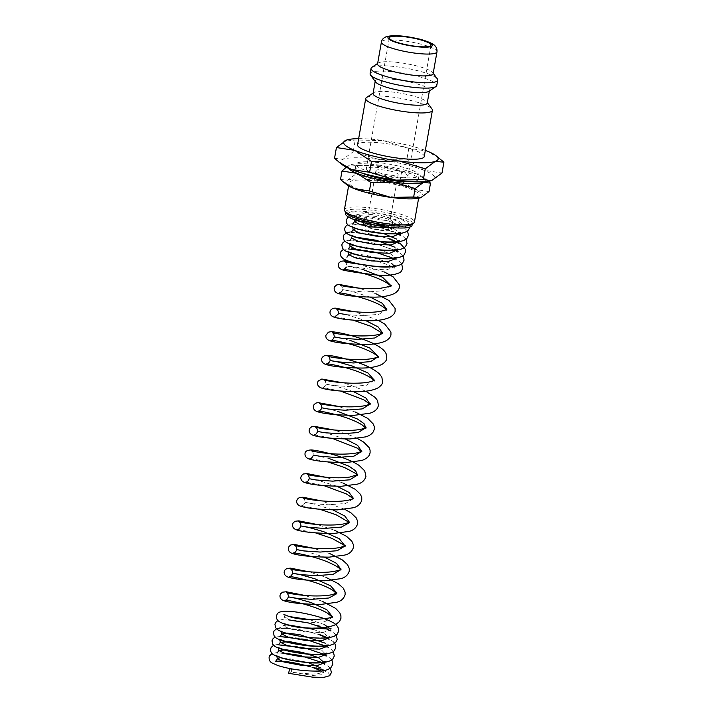 <?xml version="1.0" encoding="UTF-8"?>
<svg xmlns="http://www.w3.org/2000/svg" width="713" height="713" viewBox="0 0 713 713"><rect width="100%" height="100%" fill="white"/><g stroke="black" fill="none" stroke-linecap="round" stroke-linejoin="round"><path stroke-width="0.53" stroke-dasharray="3.56 2.67" d="M329.78 675.683L328.479 672.805L322.739 669.97M316.608 667.965L310.378 666.798L313.782 667.885M320.342 670.541L323.203 672.68L321.928 674.756L312.847 675.425L291.528 672.297A4.269 1.337 100.6 0 0 290.904 668.625M370.145 222.688L358.381 218.624L355.226 215.041L362.186 213.597L381.339 215.593L398.13 220.362L402.105 224.328L397.542 225.647L377.248 224.328L380.216 225.228L391.776 226.832L404.708 227.019L409.761 224.328L400.973 219.078L382.275 214.158L356.491 211.547L349.281 212.634L348.024 214.675L355.136 219.06L369.076 223.071L370.145 222.688A4.269 1.337 -79.4 0 1 369.325 223.205A4.269 1.337 -79.4 0 1 369.076 223.071M366.527 97.512A33.859 6.257 -170 0 1 410.465 100.417A33.859 6.257 -170 0 1 432.016 109.062M424.244 156.602A33.859 6.257 10 0 0 402.31 146.691A33.859 6.257 10 0 0 357.561 144.846M373.059 93.528A27.504 5.089 -170 0 1 373.71 92.672A27.504 5.089 -170 0 1 409.414 95.025A27.504 5.089 -170 0 1 426.918 102.048A27.504 5.089 -170 0 1 427.239 103.082M375.591 81.995A27.504 5.089 -170 0 1 375.27 80.97A27.504 5.089 -170 0 1 411.624 82.467A27.504 5.089 -170 0 1 429.449 90.515A27.504 5.089 -170 0 1 428.798 91.38M370.1 73.724A33.859 6.257 -170 0 1 414.85 75.569A33.859 6.257 -170 0 1 436.784 85.48M371.847 67.343A33.859 6.257 -170 0 1 415.786 70.239A33.859 6.257 -170 0 1 437.336 78.885M377.56 63.912A28.208 5.214 -170 0 1 378.229 63.038A28.208 5.214 -170 0 1 414.85 65.453A28.208 5.214 -170 0 1 432.8 72.655A28.208 5.214 -170 0 1 433.13 73.715M340.511 179.498L347.587 180.193L355.876 174.07L377.4 180.505A39.5 7.308 -170 0 1 397.471 184.248A39.5 7.308 -170 0 1 413.968 189.257A39.5 7.308 -170 0 1 420.732 197.706A39.5 7.308 -170 0 1 420.527 197.777M346.973 184.81A39.5 7.308 -170 0 1 347.587 180.193A39.5 7.308 -170 0 1 377.4 180.505L400.127 180.104L413.968 189.257L429.021 191.574M428.442 181.307L416.668 173.963L401.624 171.646L380.091 165.211A39.5 7.308 -170 0 1 400.162 168.963A39.5 7.308 -170 0 1 416.668 173.963A39.5 7.308 -170 0 1 424.048 177.804A39.5 7.308 -170 0 1 424.886 181.708M376.758 173.651A31.996 5.918 -170 0 1 356.028 164.284A31.996 5.918 -170 0 1 398.309 166.031A31.996 5.918 -170 0 1 419.039 175.398A31.996 5.918 -170 0 1 376.758 173.651M361.562 172.938A31.996 5.918 -170 0 1 355.35 168.108A31.996 5.918 -170 0 1 397.64 169.854A31.996 5.918 -170 0 1 418.362 179.221A31.996 5.918 -170 0 1 410.875 181.637M342.383 164.81A47.958 8.868 -170 0 1 343.122 159.204A47.958 8.868 -170 0 1 379.316 159.578A47.958 8.868 -170 0 1 403.692 164.133A47.958 8.868 -170 0 1 423.727 170.211A47.958 8.868 -170 0 1 431.944 180.469A47.958 8.868 -170 0 1 431.686 180.558M334.531 158.357L343.122 159.204L353.185 151.762L379.316 159.578L406.918 159.097L423.727 170.211L441.998 173.027M439.502 158.464L427.096 151.094L408.825 148.277L382.694 140.461A47.958 8.868 -170 0 1 407.061 145.015A47.958 8.868 -170 0 1 425.331 150.416M374.022 221.208A14.108 2.611 -170 0 1 364.878 217.082A14.108 2.611 -170 0 1 383.523 217.857A14.108 2.611 -170 0 1 392.658 221.984A14.108 2.611 -170 0 1 374.022 221.208M363.532 224.729A14.108 2.611 -170 0 1 382.177 225.495A14.108 2.611 -170 0 1 391.312 229.631A14.108 2.611 -170 0 1 372.667 228.855A14.108 2.611 -170 0 1 363.906 225.495M346.242 213.018A33.769 6.248 -170 0 1 345.85 211.761A33.769 6.248 -170 0 1 390.483 213.597A33.769 6.248 -170 0 1 412.364 223.49A33.769 6.248 -170 0 1 411.57 224.542M345.511 213.668A33.769 6.248 -170 0 1 390.145 215.513A33.769 6.248 -170 0 1 412.025 225.397M344.406 209.729A35.543 6.577 -170 0 1 391.384 211.672A35.543 6.577 -170 0 1 414.422 222.073M396.134 184.72A35.543 6.577 10 0 0 349.156 182.778A35.543 6.577 10 0 0 372.186 193.187A35.543 6.577 10 0 0 419.173 195.121A35.543 6.577 10 0 0 396.134 184.72M379.922 175.086A21.158 3.913 -170 0 1 366.215 168.892A21.158 3.913 -170 0 1 394.182 170.05A21.158 3.913 -170 0 1 407.889 176.245A21.158 3.913 -170 0 1 379.922 175.086M390.849 171.227A11.283 2.086 10 0 0 375.938 170.612A11.283 2.086 10 0 0 383.246 173.91A11.283 2.086 10 0 0 398.166 174.533A11.283 2.086 10 0 0 390.849 171.227M381.223 225.834A11.283 2.086 10 0 0 366.313 225.219A11.283 2.086 10 0 0 373.621 228.525A11.283 2.086 10 0 0 388.532 229.14A11.283 2.086 10 0 0 381.223 225.834M320.681 667.929L322.971 671.093L320.003 673.215L312.624 674.115L291.528 672.297L288.649 673.313M358.657 138.661A47.958 8.868 -170 0 1 382.694 140.461L355.092 140.942L346.75 140.006M408.825 148.277L406.918 159.097M355.092 140.942L353.185 151.762M380.091 165.211L357.365 165.603L350.288 164.908A39.5 7.308 -170 0 1 350.502 164.837A39.5 7.308 -170 0 1 380.091 165.211M348.372 168.215A39.5 7.308 -170 0 1 350.288 164.908L346.251 167.198M401.624 171.646L400.127 180.104M357.365 165.603L355.876 174.07M381.339 215.593L396.071 220.602L401.526 225.566L397.462 227.955M357.204 220.691L372.774 222.296L391.678 227.581M393.728 228.454L400.082 233.463M353.131 229.827L355.876 228.953L363.033 229.292L383.612 233.57M396.321 238.944L398.629 241.734M350.778 235.067L351.678 238.097L356.144 237.188M394.859 247.215L397.168 250.005M354.022 245.459L380.011 249.906L391.66 254.416L395.697 258.659L396.481 257.224M348.755 254.639L353.942 253.748L366.625 255.316L391.945 263.757M394.048 265.878L394.236 266.92L386.713 269.79L369.913 269.14L346.759 265.976L363.282 269.657M390.92 285.619L383.059 290.726L365.983 292.054L349.352 290.877L342.588 289.612L351.295 291.189L370.412 297.196M386.749 309.255L378.897 314.362L361.821 315.69L345.181 314.513L338.425 313.257L338.06 314.371M346.509 314.674L366.241 320.832M334.254 336.892L349.905 340.306M378.416 356.527L378.389 357.347M374.254 380.172L366.393 385.278L349.317 386.598L332.677 385.421L325.921 384.164L334.62 385.733L353.737 391.74M321.385 408.914L321.75 407.8L326.126 408.415L337.401 411.223M317.588 431.436L326.287 433.005L345.404 439.012M311.331 450.732C312.606 451.284 313.301 452.737 313.417 455.072L329.067 458.495M309.246 478.708L317.953 480.277L337.071 486.293M353.372 498.681L345.547 503.458L328.47 504.786L311.839 503.601L305.084 502.344L313.782 503.913L332.9 509.929M349.245 521.987L349.218 522.798L348.862 522.246M304.825 551.042L324.567 557.201M340.912 569.259L340.885 570.079M336.741 592.895L336.714 593.715M332.543 617.351L324.763 621.629L307.766 622.957L291.26 620.666L284.781 617.458L289.237 616.549M309.05 619.517L324.228 624.499M330.074 628.697L330.262 629.739L322.784 632.6L306.037 632.012L289.745 628.911L283.328 625.729L287.794 624.82M313.025 629.24L324.736 633.759L328.8 638.019L329.584 636.584L326.171 637.458C317.392 638.901 296.18 636.263 286.261 633.073L280.975 630.969M325.057 643.117L327.347 646.29L328.132 644.855M310.11 645.773L321.821 650.301L325.886 654.552L326.679 653.126M324.424 662.823L325.217 661.397M277.491 658.812L280.236 657.939L287.392 658.277L307.971 662.546M322.971 671.093L323.755 669.667L322.472 670.131C315.378 671.521 304.843 671.013 290.868 668.616M381.41 42.076A28.208 5.214 -170 0 1 383.077 40.712A28.208 5.214 -170 0 1 418.7 43.609A28.208 5.214 -170 0 1 436.98 51.871M409.93 227.055L409.761 224.328M402.105 224.328L401.767 227.171L399.271 225.415C391.553 220.816 368.71 215.7 358.63 215.611L354.165 215.834L355.226 215.041M352.703 224.105L380.902 227.679L397.863 233.712M351.251 232.376L376.375 235.21L389.271 238.9M398.077 243.035L398.852 243.712M349.789 240.646L377.747 244.158L396.615 251.306M392.765 258.142L395.938 260.254L395.697 258.659M346.91 257.179L348.069 257.01C353.71 256.644 362.578 257.856 374.69 260.664C384.61 263.293 391.063 265.771 394.039 268.106L394.485 268.525L394.236 266.92L395.029 265.494M344.673 261.635C345.957 262.197 346.652 263.65 346.759 265.976L346.393 267.09M390.537 285.886L390.893 286.439L390.884 285.949M340.511 285.28C341.785 285.833 342.472 287.277 342.588 289.612L342.222 290.735M386.366 309.522L386.731 310.075L386.713 309.585M335.012 316.617L353.211 320.208M382.204 333.158L382.56 333.711L382.542 333.221M330.083 360.528L329.727 361.643M373.862 380.43L374.227 380.983L374.209 380.492M323.836 379.824C325.11 380.377 325.805 381.82 325.921 384.164C324.932 386.544 323.791 387.658 322.49 387.524L340.716 391.116M369.699 404.066L370.056 404.619L370.047 404.128M314.157 434.796L332.311 438.388M310.003 458.432L328.203 462.024M305.841 482.068L324.041 485.66M302.998 498.004C304.273 498.556 304.968 500.009 305.084 502.344C304.094 504.724 302.954 505.847 301.644 505.713M301.67 505.704L319.87 509.296M297.499 529.349L315.699 532.932M283.89 614.428L284.781 617.458L282.892 620.007L288.676 619.847M327.338 629.231L330.502 631.344L330.262 629.739L331.046 628.313M300.075 627.6L290.36 625.542L282.428 622.699L283.328 625.729L281.439 628.278M287.214 628.117L309.433 631.798L319.46 634.802M325.877 637.502L329.041 639.614M324.424 645.764L327.588 647.885L327.347 646.29M322.962 654.035L325.351 655.479M326.135 656.156L325.886 654.552M277.072 653.09L282.838 652.921M321.501 662.306L324.673 664.427M369.325 223.205C360.912 221.627 354.842 219.827 351.117 217.786L348.024 214.675M373.71 92.672L373.14 93.047M375.27 80.97L375.19 81.442M378.229 63.038L377.649 63.43M356.028 164.284L355.35 168.108M364.878 217.082L363.897 222.67M345.85 211.761L345.752 212.34M349.156 182.778L348.604 185.915M389.325 37.834L366.215 168.892M375.938 170.612L366.313 225.219M330.422 668.143L325.716 663.972L300.904 655.488L276.35 652.662L272.09 653.598M331.884 659.873L326.759 655.461L301.947 647.128L277.749 644.4L273.551 645.327M333.345 651.602L330.467 648.652L324.362 645.265L304.291 639.053L284.122 636.103L275.004 637.057M333.764 641.994L326.679 637.386M320.28 634.828L298.578 629.365L280.405 627.877M336.26 635.06L331.928 631.121L319.977 625.961L299.059 620.934L282.205 619.579L277.918 620.515M321.991 601.13L304.674 595.408M326.162 577.494L308.845 571.773M330.324 553.849L313.007 548.137M334.495 530.214L317.178 524.501M344.887 509.367L321.34 500.865M342.828 482.942L325.52 477.229M357.391 438.45L350.734 435.491L333.844 429.957M355.332 412.034L338.015 406.321M365.733 391.179L349.637 384.86L342.178 382.685M378.238 320.271L354.691 311.777M376.179 293.854L358.862 288.141M384.521 272.018L349.45 261.484M401.695 263.97L398.817 261.02L392.711 257.634L372.641 251.422L352.48 248.472L343.354 249.425M403.148 255.709L398.023 251.288L373.282 242.973L349.085 240.219L344.816 241.154M390.091 238.926L367.391 233.294L350.208 231.975M406.062 239.167L401.731 235.219L389.797 230.067L368.924 225.041L352.079 223.677L347.73 224.613M407.524 230.896L402.809 226.716L388.665 220.985L353.621 215.397L348.265 216.877M377.248 224.328C363.835 222.153 355.983 220.219 353.701 218.526L354.45 219.72M400.073 233.837L400.849 232.411M352.24 226.796L352.783 227.518M398.612 242.117L399.396 240.682M397.15 250.388L397.934 248.953M347.873 251.609L348.407 252.331M398.166 174.533L388.532 229.14M431 45.186L407.889 176.245M419.173 195.121L418.62 198.259M412.364 223.49L412.266 224.069M392.658 221.984L391.312 229.631M419.039 175.398L418.362 179.221M424.048 177.804L426.882 180.032M432.8 72.655L433.219 73.225M429.449 90.515L429.369 90.997M426.918 102.048L427.319 102.601"/><path stroke-width="1.07" d="M290.904 668.625A4.269 1.337 100.6 0 0 290.868 668.616A4.269 1.337 100.6 0 0 288.649 673.313L312.775 677.19L323.862 677.35L329.78 675.683M322.739 669.97L316.608 667.965M313.782 667.885L320.342 670.541M427.319 102.601L432.016 109.062A33.859 6.257 -170 0 1 432.408 110.328A33.859 6.257 -170 0 1 387.658 108.474A33.859 6.257 -170 0 1 365.724 98.563A33.859 6.257 -170 0 1 366.527 97.512L373.14 93.047M365.724 98.563L357.561 144.846A33.859 6.257 10 0 0 379.503 154.757A33.859 6.257 10 0 0 424.244 156.602L432.408 110.328M429.369 90.997L427.239 103.082A27.504 5.089 -170 0 1 390.884 101.576A27.504 5.089 -170 0 1 373.059 93.528L375.19 81.442M433.219 73.225L437.336 78.885A33.859 6.257 -170 0 1 437.72 80.15L436.784 85.48A33.859 6.257 -170 0 1 435.982 86.531L428.798 91.38A27.504 5.089 -170 0 1 393.095 89.018A27.504 5.089 -170 0 1 375.591 81.995L370.493 74.99A33.859 6.257 -170 0 1 370.1 73.724L371.045 68.395A33.859 6.257 -170 0 1 371.847 67.343L377.649 63.43M435.982 86.531A33.859 6.257 -170 0 1 392.043 83.626A33.859 6.257 -170 0 1 370.493 74.99M437.72 80.15A33.859 6.257 -170 0 1 392.979 78.305A33.859 6.257 -170 0 1 371.045 68.395M436.98 51.871L433.13 73.715A28.208 5.214 -170 0 1 395.84 72.173A28.208 5.214 -170 0 1 377.56 63.912L381.41 42.076A28.208 5.214 -170 0 0 399.699 50.329A28.208 5.214 -170 0 0 435.322 53.225A28.208 5.214 -170 0 0 436.98 51.871C437.212 49.001 436.329 46.791 434.333 45.231C433.629 43.662 423.157 39.759 418.531 38.894C404.182 35.614 393.478 34.866 386.419 36.648C383.353 37.896 381.687 39.705 381.41 42.076M424.886 181.708A39.5 7.308 -170 0 1 423.433 182.421L430.509 183.116L429.021 191.574L420.732 197.706L413.656 197.011L390.929 197.403L369.405 190.968L354.352 188.651L344.138 182.581L340.511 179.498L341.999 171.04L357.053 173.357L370.894 182.51L393.621 182.109L415.144 188.544L423.433 182.421A39.5 7.308 -170 0 1 393.621 182.109A39.5 7.308 -170 0 1 373.559 178.366A39.5 7.308 -170 0 1 357.053 173.357A39.5 7.308 -170 0 1 348.372 168.215M420.518 197.777L420.527 197.777A39.5 7.308 -170 0 1 420.518 197.777A39.5 7.308 -170 0 1 390.929 197.403A39.5 7.308 -170 0 1 370.858 193.66A39.5 7.308 -170 0 1 354.352 188.651A39.5 7.308 -170 0 1 346.973 184.81L344.138 182.581M410.875 181.637A31.996 5.918 -170 0 1 376.081 177.475A31.996 5.918 -170 0 1 361.562 172.938M425.331 150.416A47.958 8.868 -170 0 1 427.096 151.094A47.958 8.868 -170 0 1 436.062 155.755A47.958 8.868 -170 0 1 435.313 161.361L443.905 162.208L441.998 173.027L431.686 180.558A47.958 8.868 -170 0 1 395.751 180.104L369.61 172.288L351.34 169.471A47.958 8.868 -170 0 1 342.383 164.81L334.531 158.357L336.438 147.538L354.709 150.354L371.518 161.468L399.12 160.986A47.958 8.868 -170 0 1 374.744 156.441A47.958 8.868 -170 0 1 354.709 150.354A47.958 8.868 -170 0 1 346.491 140.096A47.958 8.868 -170 0 1 346.75 140.006A47.958 8.868 -170 0 1 358.657 138.661M431.686 180.558L423.344 179.623L395.751 180.104A47.958 8.868 -170 0 1 371.375 175.55A47.958 8.868 -170 0 1 351.34 169.471L338.933 162.101M363.906 225.495A14.108 2.611 -170 0 1 363.532 224.729L363.897 222.67M418.62 198.259L414.422 222.073A35.543 6.577 -170 0 1 413.576 223.178L411.57 224.542A33.769 6.248 -170 0 1 367.73 221.645A33.769 6.248 -170 0 1 346.242 213.018L344.816 211.057A35.543 6.577 -170 0 1 344.406 209.729L348.604 185.915M412.266 224.069L412.025 225.397A33.769 6.248 -170 0 1 367.391 223.552A33.769 6.248 -170 0 1 345.511 213.668L345.752 212.34M413.576 223.178A35.543 6.577 -170 0 1 367.436 220.13A35.543 6.577 -170 0 1 344.816 211.057M403.032 44.028A21.158 3.913 -170 0 1 389.325 37.834A21.158 3.913 -170 0 1 417.292 38.992A21.158 3.913 -170 0 1 431 45.186A21.158 3.913 -170 0 1 403.032 44.028M435.313 161.361A47.958 8.868 -170 0 1 399.12 160.986L425.251 168.803L435.313 161.361M443.905 162.208L436.062 155.755M346.75 140.006L336.438 147.538M425.251 168.803L423.344 179.623M371.518 161.468L369.61 172.288M430.509 183.116L428.442 181.307M346.251 167.198L341.999 171.04M415.144 188.544L413.656 197.011M370.894 182.51L369.405 190.968M397.462 227.955L370.876 226.912L358.933 224.096L354.593 221.556L357.204 220.691M391.678 227.581L393.728 228.454M400.082 233.463L392.587 236.707L375.849 236.11L359.548 233.008L353.131 229.827L351.251 232.376M383.612 233.57L396.321 238.944M398.629 241.734L391.125 244.978L374.387 244.381L358.095 241.279L351.678 238.097L349.789 240.646M356.144 237.188L376.5 240.29L394.859 247.215M397.168 250.005L389.672 253.249L372.935 252.652L356.634 249.55L350.217 246.368L354.022 245.459M395.697 258.659L388.211 261.519L371.473 260.922L355.181 257.821L348.755 254.639L346.875 257.188M391.945 263.757L394.048 265.878M363.282 269.657L382.516 277.223L390.92 285.619M346.393 267.09L344.744 268.863L343.327 269.345C344.317 269.033 360.457 271.778 373.71 276.796C381.419 279.674 386.749 282.41 389.708 285.022L390.893 286.439L391.054 285.494C392.382 285.815 388.87 286.733 380.537 288.257C365.519 290.004 341.474 286.189 340.511 285.28M370.412 297.196L382.337 303.31L386.749 309.255M386.713 309.585L386.892 309.13C387.319 308.845 385.92 310.85 376.366 311.893C361.348 313.64 337.302 309.825 336.34 308.916C337.614 309.469 338.31 310.913 338.425 313.257L346.509 314.674M366.241 320.832L378.166 326.946L382.587 332.891M382.551 333.212L374.726 337.998L357.65 339.326L341.01 338.149L334.254 336.892C333.274 339.263 332.124 340.386 330.823 340.253C331.973 339.816 353.087 343.737 366.865 349.967C371.491 351.999 374.833 353.898 376.892 355.653L378.389 357.347M349.905 340.306L369.655 347.935L378.416 356.527M330.083 360.528C329.976 358.184 329.281 356.741 328.007 356.188C328.969 357.097 353.006 360.912 368.033 359.165C377.587 358.122 378.995 356.108 378.558 356.402L370.555 361.634L353.479 362.962L336.848 361.785L330.083 360.528L336.696 361.616L352.454 366.081L368.033 373.033L374.254 380.172M329.727 361.643L328.078 363.416L326.652 363.888C327.811 363.452 348.915 367.373 362.703 373.603C367.168 375.564 370.448 377.409 372.543 379.138L374.227 380.983L374.387 380.038L373.336 380.715C369.744 382.355 363.327 383.184 354.067 383.211C340.119 383.291 324.656 380.439 323.836 379.824M353.737 391.74L365.929 398.05L370.047 404.128L362.222 408.914L345.145 410.233L328.506 409.057L321.75 407.8C321.634 405.465 320.939 404.013 319.665 403.46C320.485 404.075 335.948 406.927 349.905 406.856C359.316 406.811 365.769 405.964 369.281 404.298L370.216 403.674L370.056 404.619M337.401 411.223L357.507 419.039L363.995 423.593L365.876 427.764L358.051 432.55L340.974 433.869L324.344 432.693L317.588 431.436C316.599 433.816 315.458 434.939 314.157 434.796M345.404 439.012L357.596 445.322L361.705 451.4L353.889 456.186L336.803 457.505L320.173 456.329L313.417 455.072C312.437 457.452 311.287 458.575 309.986 458.432L310.003 458.432M329.067 458.495L349.174 466.311L355.662 470.865L357.543 475.045L349.718 479.822L332.641 481.141L316.002 479.965L309.246 478.708C308.266 481.088 307.125 482.211 305.815 482.077L305.841 482.068M337.071 486.293L348.996 492.407L353.407 498.351M353.372 498.672L348.898 500.071C344.789 500.981 339.575 501.426 333.247 501.399C319.29 501.48 303.827 498.619 302.998 498.004M332.9 509.929L344.825 516.043L349.245 521.987M349.218 522.798L341.384 527.094L324.299 528.422L307.668 527.246L300.913 525.98L307.695 527.103L323.729 531.693L339.326 538.778L345.039 545.953L337.213 550.73L320.137 552.058L303.497 550.882L296.742 549.616L304.825 551.042M324.567 557.201L336.491 563.315L340.912 569.259M315.699 532.932L331.928 538.377L343.719 544.892L345.047 546.434L345.208 545.498L341.01 547.245C336.875 548.217 331.518 548.698 324.923 548.671C310.966 548.752 295.494 545.9 294.656 545.276C295.94 545.828 296.635 547.281 296.742 549.616C295.761 551.996 294.621 553.119 293.31 552.985C294.424 552.584 313.987 556.131 327.757 562.013C334.914 565.115 339.21 567.664 340.636 569.669L340.885 570.079L340.867 569.58L333.051 574.366L315.966 575.694L299.335 574.518L292.58 573.252L299.193 574.348L314.941 578.804L330.529 585.765L336.741 592.895M340.867 569.589L341.037 569.134C341.251 568.582 342.16 570.347 330.529 571.897C315.511 573.635 291.483 569.83 290.494 568.912C291.769 569.464 292.464 570.917 292.58 573.252C291.599 575.632 290.449 576.755 289.139 576.621C291.323 576.425 298.391 577.904 310.342 581.05C319.682 583.769 327.196 586.861 332.9 590.328L336.714 593.715L328.88 598.002L311.804 599.33L295.164 598.154L288.409 596.888L295.191 598.02L311.224 602.601L326.821 609.686L332.534 616.852L328.907 618.046L316.492 619.526C305.734 619.945 296.608 618.937 289.104 616.504L283.89 614.428M289.237 616.549L309.05 619.517M324.228 624.499L330.074 628.697M287.794 624.82L313.025 629.24M329.041 639.614L328.8 638.019L321.322 640.871L304.585 640.283L288.284 637.181L281.867 634L287.045 633.108L299.736 634.677L325.057 643.117M327.347 646.29L319.861 649.142L303.123 648.554L286.831 645.452L280.405 642.27L289.959 641.691L310.11 645.773M325.886 654.552L318.399 657.413L301.661 656.825L285.369 653.723L278.952 650.541L286.065 649.748L302.446 652.413L318.372 657.573L324.424 662.823L316.946 665.684L300.209 665.095L283.908 661.994L277.491 658.812L275.61 661.361L276.831 661.183C284.665 660.835 295.85 662.698 310.378 666.798M307.971 662.546L320.681 667.929M431.062 46.514A22.566 4.171 -170 0 1 402.56 44.197A22.566 4.171 -170 0 1 389.262 36.506A22.566 4.171 -170 0 1 417.765 38.823A22.566 4.171 -170 0 1 431.062 46.514M330.422 668.143L331.376 672.573L329.718 675.746M272.09 653.598L269.737 655.639L269.095 657.333C269.015 660.024 270.013 661.922 272.081 663.01L278.115 665.63C290.53 669.409 304.059 671.227 318.711 671.102C323.889 671.049 327.918 669.962 330.805 667.831L332.828 664.302L331.884 659.873M273.551 645.327L271.19 647.377L270.548 649.062C270.503 651.762 271.448 653.625 273.382 654.641C279.175 657.93 289.237 660.425 303.586 662.136C316.242 663.723 325.493 663.099 331.34 660.265L332.757 659.079L334.29 656.031L333.345 651.602M275.004 637.057L272.642 639.106L272.01 640.791L272.669 644.213L274.844 646.37C280.628 649.65 290.681 652.154 305.021 653.866C317.686 655.461 326.946 654.837 332.802 651.994L334.21 650.809L335.743 647.76L335.663 645.336L333.764 641.994M280.405 627.877L276.724 628.67L274.113 630.827L273.462 632.52L274.131 635.943L276.296 638.099C282.107 641.397 292.196 643.892 306.581 645.604C319.201 647.181 328.426 646.557 334.263 643.723L335.671 642.529L337.204 639.49L336.26 635.06M277.918 620.515L275.566 622.556L274.924 624.249L275.592 627.672L277.758 629.829C284.327 633.456 295.512 636.067 311.323 637.654C321.501 638.634 329.201 638.144 334.406 636.165L337.133 634.267L338.666 631.219L338.577 628.795C337.57 626.032 335.716 623.973 333.007 622.618C329.424 620.542 324.709 618.626 318.854 616.879C304.433 612.85 292.731 610.988 283.738 611.308C277.304 612.075 277.624 613.323 276.386 615.979C276.305 618.679 277.304 620.568 279.371 621.665C284.416 624.971 299.612 628.768 314.139 628.108C323.274 628.135 330.467 626.959 335.716 624.588L339.602 621.424L340.939 618.331L340.912 615.684L339.798 612.832L335.582 608.349L321.991 601.13M304.674 595.408L286.269 591.772L282.553 592.173L280.681 593.742L280.013 595.408C279.772 597.868 281.056 599.642 283.863 600.729C290.877 602.993 303.203 604.232 320.859 604.419L336.331 602.351C340.867 601.335 343.791 598.777 345.101 594.695L345.083 592.048L343.265 588.154L338.131 583.555L326.162 577.494M308.845 571.773L290.441 568.136L286.724 568.537L284.852 570.106L284.175 571.773C283.943 574.232 285.227 576.006 288.025 577.093C295.039 579.357 307.365 580.587 325.012 580.783L340.502 578.715C345.039 577.699 347.962 575.15 349.272 571.06L349.245 568.413L347.552 564.678L342.302 559.919L330.324 553.849M313.007 548.137L294.603 544.5L290.886 544.901L289.015 546.47L288.346 548.137C288.105 550.596 289.389 552.37 292.196 553.448C299.202 555.721 311.528 556.951 329.165 557.147L344.664 555.079C349.201 554.063 352.124 551.514 353.443 547.424L353.416 544.777L351.83 541.194L346.465 536.283L334.495 530.214M317.178 524.501L298.774 520.864L295.057 521.265L293.186 522.834L292.517 524.501C292.277 526.96 293.56 528.734 296.367 529.812C303.364 532.085 315.69 533.315 333.319 533.511L348.826 531.443C353.372 530.427 356.295 527.878 357.605 523.788L357.578 521.141L356.197 517.861L351.09 512.959L344.887 509.367M321.34 500.865L302.936 497.228L299.228 497.629L297.357 499.198L296.679 500.865C296.439 503.325 297.722 505.098 300.529 506.177C307.535 508.449 319.852 509.679 337.481 509.875L352.997 507.808C357.534 506.791 360.457 504.243 361.776 500.152L361.749 497.505L360.466 494.367L355.261 489.323L342.828 482.942M325.52 477.229L307.107 473.592L303.39 473.993L301.519 475.562L300.85 477.229C300.61 479.689 301.893 481.462 304.701 482.541C311.697 484.813 324.014 486.043 341.643 486.239L357.16 484.172C361.705 483.156 364.628 480.607 365.938 476.516L364.726 470.874L359.423 465.687C347.436 457.131 318.72 450.26 311.269 449.956C307.143 450.126 305.057 451.338 305.012 453.593C304.781 456.053 306.064 457.817 308.872 458.905C315.868 461.168 328.176 462.407 345.796 462.603L361.331 460.536C364.673 459.68 367.257 458.013 369.067 455.545L370.109 452.88L370.083 450.233L369.058 447.523L363.594 442.051L357.391 438.45M333.844 429.957L313.97 426.276L311.733 426.722L309.852 428.29L309.184 429.957C308.943 432.417 310.226 434.181 313.034 435.269C320.03 437.532 332.338 438.762 349.949 438.958L365.493 436.9C368.844 436.044 371.42 434.377 373.238 431.909L374.28 429.244L374.254 426.597L373.3 424.021L367.756 418.415L355.332 412.034M338.015 406.321L318.141 402.64L315.895 403.086L314.023 404.654L313.355 406.321C313.114 408.772 314.397 410.545 317.205 411.633C324.192 413.896 336.491 415.126 354.111 415.322L369.655 413.264C373.006 412.408 375.591 410.741 377.4 408.273L378.443 405.608L377.542 400.528L375.216 397.471L365.733 391.179M342.178 382.685L321.821 379.022L318.194 381.009L317.517 382.685C317.276 385.136 318.568 386.909 321.376 387.997C328.363 390.261 340.654 391.49 358.265 391.687C366.705 391.562 373.3 390.287 378.033 387.872C381.045 385.778 382.569 383.808 382.614 381.972L381.856 377.159L379.387 373.835C373.737 368.906 365.208 364.7 353.8 361.224C339.869 357.124 330.591 355.181 325.984 355.386L324.584 355.671C322.713 356.66 321.75 357.783 321.688 359.04C321.447 361.5 322.731 363.274 325.538 364.361C332.534 366.625 344.834 367.855 362.445 368.051C370.885 367.917 377.471 366.651 382.204 364.236C385.207 362.142 386.74 360.172 386.785 358.336L386.089 353.657C384.254 349.628 378.594 345.627 369.102 341.643C354.316 335.431 335.565 331.616 330.859 331.723L328.399 332.178L325.859 335.404C325.618 337.864 326.902 339.638 329.709 340.725C336.705 342.989 349.014 344.219 366.625 344.415C375.065 344.281 381.642 343.015 386.366 340.6C389.307 338.613 390.831 336.643 390.947 334.7L390.92 332.044L384.851 324.165L378.238 320.271M354.691 311.777L335.03 308.087L332.57 308.542L330.698 310.102L330.021 311.768C329.78 314.228 331.064 316.002 333.88 317.089C340.876 319.353 353.193 320.583 370.813 320.779C379.236 320.645 385.813 319.371 390.537 316.964C393.478 314.977 395.002 313.007 395.118 311.064L395.091 308.408L389.022 300.529L376.179 293.854M358.862 288.141L339.201 284.451L336.732 284.906L334.86 286.466L334.192 288.132C333.951 290.592 335.235 292.366 338.042 293.453C345.047 295.717 357.365 296.947 374.993 297.143C383.282 297 389.788 295.77 394.503 293.444C397.471 291.572 399.066 289.567 399.28 287.419L399.262 284.772L393.184 276.894L384.521 272.018M349.45 261.484L344.602 260.86L340.903 261.261L339.031 262.83L338.354 264.496C337.98 266.912 339.379 268.721 342.543 269.915C347.427 271.145 356.063 272.518 368.469 274.033C382.721 276.181 393.121 275.708 399.69 272.633C400.742 272.304 401.722 270.895 402.64 268.4L401.695 263.97M343.354 249.425L340.992 251.475L340.359 253.16L341.019 256.582L343.194 258.739C348.96 262.019 359.004 264.514 373.318 266.225C386.009 267.83 395.287 267.206 401.143 264.363L402.56 263.177L404.093 260.129L403.148 255.709M344.816 241.154L342.463 243.195L341.812 244.889L342.481 248.311L344.646 250.468C350.466 253.766 360.582 256.27 374.993 257.981C387.587 259.55 396.793 258.926 402.613 256.092L404.021 254.898L405.554 251.858L405.465 249.434L400.278 243.489L390.091 238.926M350.208 231.975L346.536 232.768L343.916 234.925L343.274 236.618L343.942 240.04L346.108 242.197C352.65 245.816 363.799 248.418 379.566 250.013C389.788 251.003 397.524 250.513 402.756 248.543L405.474 246.636L407.016 243.588L406.062 239.167M347.73 224.613L345.386 226.645L344.736 228.347C344.495 231.012 345.752 233.053 348.479 234.488C355.306 237.812 366.143 240.228 381 241.743C391.116 242.714 398.79 242.251 404.03 240.352L406.936 238.365L408.469 235.317L407.524 230.896M348.265 216.877L346.188 220.076C346.117 222.777 347.115 224.666 349.174 225.763L355.217 228.383C367.436 232.099 380.84 233.926 395.421 233.864C400.251 233.775 404.093 232.928 406.936 231.306L408.442 230.041L409.93 227.046M323.203 672.68L322.971 671.093M354.45 219.72L354.593 221.556L352.703 224.105M397.863 233.712L400.314 235.442L400.171 233.454M389.271 238.9L398.077 243.035M398.852 243.712L398.71 241.716M396.615 251.306L397.391 251.983L397.257 249.987M397.934 248.953L394.521 249.826C385.688 251.288 364.29 248.596 354.45 245.388L349.325 243.338L350.217 246.368L348.327 248.917L375.894 252.331L392.765 258.142M342.222 290.735L340.582 292.499L339.156 292.981C340.27 292.285 368.576 298.061 381.25 305.681C388.068 309.986 386.553 310.369 386.731 310.075M338.06 314.371L335.012 316.617M353.211 320.208L371.036 326.331L382.204 333.158M382.56 333.711L382.721 332.766L381.669 333.443C378.077 335.074 371.66 335.912 362.409 335.939C348.461 336.019 332.989 333.167 332.169 332.552C333.443 333.105 334.139 334.549 334.254 336.892M340.716 391.116L363.88 399.833L369.699 404.066M321.385 408.914L319.745 410.688L318.319 411.16C320.511 410.973 327.588 412.453 339.548 415.608C348.871 418.326 356.375 421.41 362.07 424.868L365.885 428.255L366.054 427.319L365.225 427.88C362.195 429.413 356.429 430.278 347.926 430.474C333.461 430.83 316.358 427.764 315.502 427.096C316.777 427.648 317.472 429.101 317.588 431.436M332.311 438.388L357.418 448.201L361.723 451.89L361.883 450.955L361.054 451.516C358.033 453.049 352.267 453.914 343.755 454.11C329.29 454.466 312.196 451.4 311.331 450.732M328.203 462.024L344.432 467.47L355.43 473.325L357.552 475.526L357.712 474.591L350.012 477.006C335.538 479.493 308.159 475.402 307.16 474.368C308.444 474.92 309.139 476.373 309.246 478.708M324.041 485.66L346.402 493.949L353.372 498.681M319.87 509.296L336.09 514.741L348.862 522.246M349.201 522.317L345.172 523.609C341.037 524.581 335.68 525.062 329.085 525.035C315.128 525.116 299.656 522.264 298.827 521.64C300.102 522.192 300.797 523.645 300.913 525.98C299.932 528.36 298.783 529.483 297.481 529.349L297.499 529.349M336.714 593.715L336.875 592.779L333.078 594.41C329.451 595.337 324.682 595.845 318.756 595.934C304.299 596.291 287.205 593.225 286.323 592.548C287.597 593.109 288.293 594.553 288.409 596.888C287.428 599.268 286.287 600.391 284.977 600.257C285.788 599.499 314.825 605.364 327.695 613.323L332.543 617.351M288.676 619.847L308.034 622.841L327.338 629.231M281.475 628.269L287.214 628.117M319.46 634.802L325.877 637.502M280.975 630.969L281.867 634L279.977 636.549L307.481 639.944L324.424 645.764M328.132 644.855L325.877 645.541C318.542 647.208 297.936 645.096 286.893 641.932L279.523 639.24L280.405 642.27L278.525 644.819L306.278 648.277L322.962 654.035M325.351 655.479L326.135 656.156M326.679 653.126L324.076 653.874C316.42 655.443 296.127 653.286 285.28 650.158L278.061 647.511L278.952 650.541L277.072 653.09M282.838 652.921L299.647 655.354L321.501 662.306M324.673 664.427L324.424 662.823M326.679 637.386L320.28 634.828M400.849 232.411L396.936 233.356C387.302 234.764 364.753 231.627 355.867 228.365L352.24 226.796M352.783 227.518L353.131 229.827M399.396 240.682L395.973 241.555C387.293 242.981 366.429 240.424 356.393 237.26L350.778 235.067M396.481 257.224L394.227 257.91C386.874 259.577 366.197 257.455 355.172 254.283L347.873 251.609M348.407 252.331L348.755 254.639M395.029 265.494L393.745 265.958C389.271 267.019 382.034 267.01 372.008 265.922C358.764 264.015 345.386 262.446 344.673 261.635L344.718 261.662M331.046 628.313L328.782 629L300.075 627.6M325.217 661.397L321.804 662.27C312.829 663.758 290.904 660.942 281.261 657.689L276.599 655.782L277.491 658.812"/></g></svg>
